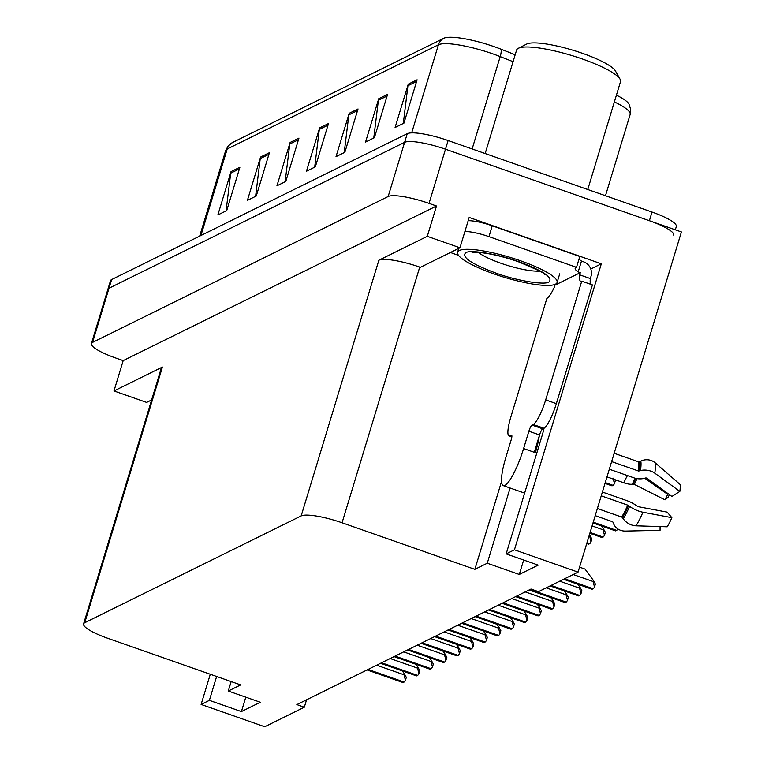 <?xml version="1.0" encoding="UTF-8"?>
<svg xmlns="http://www.w3.org/2000/svg" width="765" height="765" viewBox="0 0 765 765"><rect width="100%" height="100%" fill="white"/><g stroke="black" fill="none" stroke-linecap="round" stroke-linejoin="round"><path stroke-width="1.15" d="M510.112 488.022L487.257 563.222L474.855 569.342L342.06 522.772L419.736 267.09L420.377 267.32L459.956 247.784L469.175 217.451L601.328 263.801L590.781 269.003M342.06 522.772A34.664 6.914 -163.1 0 0 301.171 515.916L84.733 622.729L162.41 367.047L113.975 390.953L146.631 402.409L151.623 399.952M162.41 367.047A34.664 6.914 -163.1 0 0 161.272 368.204L83.586 623.877A34.664 6.914 -163.1 0 0 107.894 638.335L240.688 684.904L228.286 691.024L231.164 681.558M419.736 267.09A34.664 6.914 -163.1 0 0 378.857 260.234L427.291 236.328L436.509 205.995L123.184 360.621L115.716 358.001A34.664 6.914 16.9 0 1 91.408 343.552A34.664 6.914 16.9 0 1 92.555 342.395L388.151 196.519A34.664 6.914 16.9 0 1 429.041 203.375L436.509 205.995M459.956 247.784L427.291 236.328M91.408 343.552L107.865 289.38A34.664 6.914 16.9 0 1 109.013 288.223L404.609 142.347A34.664 6.914 16.9 0 1 445.498 149.204L681.414 231.948L578.053 572.124L514.434 549.815L601.328 263.801M216.638 676.47L209.381 700.357L201.109 704.441L264.738 726.75L304.317 707.214L306.564 699.793M201.109 704.441L210.289 674.242M113.975 390.953L123.184 360.621M304.317 707.214L296.839 704.594L531.006 589.04L538.474 591.661L578.053 572.124M84.733 622.729A34.664 6.914 -163.1 0 0 83.586 623.877M474.855 569.342L501.534 481.529M514.434 549.815L506.162 553.889L541.85 436.452A36.978 7.535 -70.7 0 0 544.144 428.065M245.785 697.164L241.405 711.584L260.31 702.26L228.286 691.024M241.405 711.584L209.381 700.357M523.671 560.028L519.282 574.458L538.187 565.125L506.162 553.889M519.282 574.458L487.257 563.222M232.244 142.672A42.917 8.558 16.9 0 1 232.464 142.548A42.917 8.558 16.9 0 1 232.56 142.5L443.805 38.25A42.917 8.558 16.9 0 1 494.419 46.742A42.917 8.558 16.9 0 1 501.142 49.237L515.17 54.764M675.323 229.806L676.327 226.497A34.664 6.914 16.9 0 0 652.019 212.048L448.127 140.54A34.664 6.914 16.9 0 0 407.248 133.674L111.642 279.56A34.664 6.914 16.9 0 0 110.495 280.717L107.865 289.38A34.664 6.914 16.9 0 1 109.013 288.223L404.609 142.347A34.664 6.914 16.9 0 1 445.498 149.204L649.389 220.712A34.664 6.914 16.9 0 1 673.697 235.161M226.077 210.901L230.705 173.177A9.247 8.864 -116.3 0 1 231.03 171.618L217.862 214.955L226.727 210.585L239.894 167.248L231.03 171.618M255.615 196.328L260.234 158.594A9.247 8.864 -116.3 0 1 260.569 157.045L247.401 200.382L256.265 196.012L269.423 152.675L260.569 157.045M285.144 181.754L289.772 144.021A9.247 8.864 -116.3 0 1 290.107 142.472L276.94 185.809L285.794 181.429L298.962 138.092L290.107 142.472M403.298 123.452L407.917 85.718A9.247 8.864 -116.3 0 1 408.252 84.169L395.084 127.497L403.949 123.127L417.107 79.79L408.252 84.169M373.76 138.025L378.388 100.291A9.247 8.864 -116.3 0 1 378.713 98.742L365.546 142.08L374.41 137.7L387.578 94.372L378.713 98.742M344.221 152.598L348.85 114.865A9.247 8.864 -116.3 0 1 349.175 113.316L336.007 156.653L344.872 152.283L358.039 108.946L349.175 113.316M314.683 167.172L319.311 129.448A9.247 8.864 -116.3 0 1 319.636 127.889L306.469 171.226L315.333 166.856L328.501 123.519L319.636 127.889M616.427 95.137A42.917 8.558 16.9 0 1 628.973 104.04L630.647 109.299L630.159 114.463A46.216 9.218 -163.1 0 0 614.362 101.917M617.814 528.902A5.776 1.176 109.3 0 1 616.628 530.375L615.739 530.814A5.776 1.176 109.3 0 1 615.471 530.853A5.776 1.176 109.3 0 1 615.29 530.652M579.564 567.161L585.024 569.074L593.391 580.406L593.066 581.486L594.51 586.956A5.776 1.176 109.3 0 1 593.143 588.754L592.253 589.184A5.776 1.176 109.3 0 1 591.986 589.222A5.776 1.176 109.3 0 1 591.804 589.031M593.391 580.406L595.39 584.049L594.51 586.956M511.775 435.428L511.326 435.266A5.776 1.176 109.3 0 1 511.594 435.237A5.776 1.176 109.3 0 1 511.154 439.952L505.894 457.288A34.664 7.067 -70.7 0 0 503.284 485.622A34.664 7.067 -70.7 0 0 504.881 485.412A34.664 7.067 -70.7 0 0 523.614 448.539L528.883 431.211A5.776 1.176 109.3 0 1 532 425.063L542.681 428.811A5.776 1.176 -70.7 0 0 539.555 434.95L528.883 431.211M601.233 495.835L627.74 505.13L629.605 506.344A12.709 4.265 23.6 0 0 642.944 512.225L671.861 517.666A26.574 5.412 -70.7 0 1 667.214 526.798L636.04 525.813A12.709 9.017 -148.6 0 1 623.274 518.804L622.433 517.609A1.157 0.822 31.4 0 0 621.687 517.044L597.379 508.524M609.323 469.213L633.898 477.829A12.709 8.568 -171.6 0 0 644.187 478.355L645.593 477.991A1.157 0.775 8.4 0 1 646.894 478.23L671.919 496.466L679.836 491.417L654.811 473.181A12.709 8.568 -171.6 0 0 640.477 470.571L639.081 470.934A1.157 0.775 8.4 0 1 638.144 470.886L611.637 461.591M614.171 453.272L638.469 461.792A1.157 1.061 170.1 0 0 639.406 461.744L640.821 461.075A12.709 11.695 -9.9 0 1 655.184 462.815L680.085 484.446A26.574 5.412 -70.7 0 1 679.836 491.417M539.277 435.868A34.664 7.067 109.3 0 1 535.357 452.66L534.286 452.287L539.555 434.95M595.218 515.648L612.344 521.654A1.157 1.061 -9.9 0 1 612.995 522.265L613.52 523.614A12.709 11.695 170.1 0 0 625.397 531.073L660.061 530.336L660.08 526.578M671.861 517.666L667.156 512.12L638.249 506.688L635.992 505.359A12.709 4.265 23.6 0 0 626.965 500.664L602.39 492.038M644.713 478.221L667.797 494.41A15.855 3.232 -70.7 0 0 665.024 499.861L634.376 484.408L632.311 484.216A12.709 4.265 -156.4 0 1 623.857 482.792L606.999 476.872M667.797 494.41L668.275 493.808M669.404 494.63A26.574 5.412 -70.7 0 0 668.285 497.116L665.024 499.861M579.019 259.029A23.113 4.609 16.9 0 0 581.477 261.075L583.599 261.821A11.552 11.073 -116.3 0 1 590.991 276.404L590.331 278.565A23.113 4.705 -70.7 0 0 590.618 284.264M556.346 403.643L545.674 399.894L581.754 281.157L592.426 284.905L556.346 403.643A23.113 4.705 109.3 0 1 543.858 428.228L542.681 428.811M545.674 399.894A23.113 4.705 109.3 0 1 533.186 424.479L532 425.063M511.326 435.266L510.15 435.849A23.113 4.705 109.3 0 1 509.079 435.993A23.113 4.705 109.3 0 1 510.819 417.097L546.899 298.36A23.113 4.705 109.3 0 0 554.252 287.363L554.912 285.192L580.319 272.656L579.66 274.826A23.113 4.705 109.3 0 0 580.683 281.3A23.113 4.705 109.3 0 0 581.754 281.157M458.531 255.376L454.114 253.827A23.113 4.609 16.9 0 1 450.461 252.469M581.477 261.075L578.177 271.91A23.113 4.609 16.9 0 1 575.184 268.314A23.113 4.609 16.9 0 1 576.504 267.329L579.794 256.495L492.258 225.799A23.113 4.609 -163.1 0 0 468.199 220.683M464.9 231.518A23.113 4.609 16.9 0 1 488.969 236.634L576.504 267.329M580.319 272.656L578.177 271.91M590.331 278.565L579.66 274.826M553.784 284.8L554.912 285.192M613.004 478.077L614.448 483.547A5.776 1.176 109.3 0 1 613.081 485.345L612.191 485.785A5.776 1.176 109.3 0 1 611.923 485.813A5.776 1.176 109.3 0 1 611.742 485.622M614.754 479.598L615.328 480.649L614.448 483.547M601.29 525.871L603.375 528.692L603.04 529.772L604.484 535.251A5.776 1.176 109.3 0 1 603.126 537.04L602.237 537.479A5.776 1.176 109.3 0 1 601.969 537.518A5.776 1.176 109.3 0 1 601.787 537.317M603.375 528.692L605.373 532.344L604.484 535.251M589.413 534.745L590.982 541.916A5.776 1.176 109.3 0 1 589.614 543.705L588.734 544.144A5.776 1.176 109.3 0 1 588.467 544.183A5.776 1.176 109.3 0 1 588.275 543.982M589.863 535.357L591.871 539.009L590.982 541.916M577.805 584.25L579.889 587.061L579.554 588.151L580.998 593.621A5.776 1.176 109.3 0 1 579.64 595.419L578.751 595.849A5.776 1.176 109.3 0 1 578.483 595.887A5.776 1.176 109.3 0 1 578.302 595.696M579.889 587.061L581.888 590.714L580.998 593.621M564.302 590.915L566.377 593.726L566.052 594.807L567.496 600.286A5.776 1.176 109.3 0 1 566.129 602.084L565.249 602.514A5.776 1.176 109.3 0 1 564.981 602.552A5.776 1.176 109.3 0 1 564.799 602.361M566.377 593.726L568.385 597.379L567.496 600.286M550.8 597.58L552.875 600.391L552.55 601.472L553.994 606.951A5.776 1.176 109.3 0 1 552.626 608.749L551.747 609.179A5.776 1.176 109.3 0 1 551.479 609.217A5.776 1.176 109.3 0 1 551.288 609.026M552.875 600.391L554.874 604.044L553.994 606.951M537.288 604.245L539.373 607.056L539.048 608.137L540.492 613.616A5.776 1.176 109.3 0 1 539.124 615.404L538.235 615.844A5.776 1.176 109.3 0 1 537.977 615.882A5.776 1.176 109.3 0 1 537.785 615.691M539.373 607.056L541.371 610.709L540.492 613.616M518.861 261.687C543.179 270.82 553.238 277.571 549.04 281.941C544.986 285.383 516.853 280.745 496.303 273.229L495.816 273.057C471.489 263.935 461.429 257.183 465.636 252.804C469.691 249.361 497.824 253.999 518.374 261.525L518.861 261.687M555.371 284.226A52.001 10.366 16.9 0 1 499.143 275.658A52.001 10.366 16.9 0 1 457.585 252.259A52.001 10.366 16.9 0 1 459.296 250.528A52.001 10.366 16.9 0 1 515.534 259.086A52.001 10.366 16.9 0 1 557.092 282.486A52.001 10.366 16.9 0 1 555.371 284.226M587.759 189.51L620.52 81.654A54.305 10.825 -163.1 0 0 620.08 79.216L615.471 71.011A47.373 9.448 -163.1 0 0 582.643 53.387A47.373 9.448 -163.1 0 0 526.712 44.045L518.326 48.3A54.305 10.825 -163.1 0 0 516.595 50.079L485.173 153.526M620.08 79.216A54.305 10.825 -163.1 0 0 582.442 59.01A54.305 10.825 -163.1 0 0 518.393 48.271A54.305 10.825 -163.1 0 0 518.326 48.3M523.786 610.91L525.871 613.721L525.545 614.802L526.989 620.281A5.776 1.176 109.3 0 1 525.622 622.069L524.733 622.509A5.776 1.176 109.3 0 1 524.465 622.547A5.776 1.176 109.3 0 1 524.283 622.347M525.871 613.721L527.869 617.374L526.989 620.281M510.284 617.565L512.368 620.386L512.034 621.467L513.478 626.946A5.776 1.176 109.3 0 1 512.12 628.734L511.23 629.174A5.776 1.176 109.3 0 1 510.963 629.212A5.776 1.176 109.3 0 1 510.781 629.012M512.368 620.386L514.367 624.039L513.478 626.946M496.781 624.23L498.856 627.051L498.531 628.132L499.975 633.611A5.776 1.176 109.3 0 1 498.608 635.399L497.728 635.839A5.776 1.176 109.3 0 1 497.46 635.878A5.776 1.176 109.3 0 1 497.279 635.677M498.856 627.051L500.865 630.704L499.975 633.611M483.279 630.895L485.354 633.716L485.029 634.797L486.473 640.276A5.776 1.176 109.3 0 1 485.106 642.065L484.226 642.504A5.776 1.176 109.3 0 1 483.958 642.533A5.776 1.176 109.3 0 1 483.767 642.342M485.354 633.716L487.353 637.369L486.473 640.276M469.767 637.561L471.852 640.381L471.527 641.462L472.971 646.932A5.776 1.176 109.3 0 1 471.603 648.73L470.714 649.169A5.776 1.176 109.3 0 1 470.456 649.198A5.776 1.176 109.3 0 1 470.265 649.007M471.852 640.381L473.851 644.034L472.971 646.932M456.265 644.226L458.35 647.047L458.025 648.127L459.469 653.597A5.776 1.176 109.3 0 1 458.101 655.395L457.212 655.835A5.776 1.176 109.3 0 1 456.944 655.863A5.776 1.176 109.3 0 1 456.762 655.672M458.35 647.047L460.348 650.699L459.469 653.597M442.763 650.891L444.848 653.712L444.513 654.792L445.957 660.262A5.776 1.176 109.3 0 1 444.599 662.06L443.71 662.5A5.776 1.176 109.3 0 1 443.442 662.528A5.776 1.176 109.3 0 1 443.26 662.337M444.848 653.712L446.846 657.355L445.957 660.262M429.261 657.556L431.336 660.377L431.011 661.457L432.455 666.927A5.776 1.176 109.3 0 1 431.097 668.725L430.207 669.155A5.776 1.176 109.3 0 1 429.94 669.193A5.776 1.176 109.3 0 1 429.758 669.002M431.336 660.377L433.344 664.02L432.455 666.927M415.758 664.221L417.833 667.032L417.508 668.122L418.952 673.592A5.776 1.176 109.3 0 1 417.585 675.39L416.705 675.82A5.776 1.176 109.3 0 1 416.437 675.858A5.776 1.176 109.3 0 1 416.246 675.667M417.833 667.032L419.832 670.685L418.952 673.592M402.256 670.886L404.331 673.697L404.006 674.778L405.45 680.257A5.776 1.176 109.3 0 1 404.083 682.055L403.193 682.485A5.776 1.176 109.3 0 1 402.935 682.523A5.776 1.176 109.3 0 1 402.744 682.332M404.331 673.697L406.33 677.35L405.45 680.257M429.041 203.375L448.127 140.54M388.151 196.519L407.248 133.674M92.555 342.395L111.642 279.56M301.171 515.916L378.857 260.234M513.076 61.669L500.195 56.6A46.216 9.218 -163.1 0 0 492.966 53.904A46.216 9.218 -163.1 0 0 438.45 44.762A11.552 11.073 -116.3 0 1 443.805 38.25M501.142 49.237A11.552 4.246 -68.5 0 1 500.195 56.6L472.139 148.955M232.56 142.5A11.552 11.073 63.7 0 0 227.205 149.012A46.216 9.218 -163.1 0 0 225.675 150.552L199.684 236.108M411.675 132.871L438.45 44.762L227.205 149.012L200.927 235.496M652.019 212.048L649.389 220.712M319.311 129.448L328.003 125.154M348.85 114.865L357.542 110.581M378.388 100.291L387.08 95.998M407.917 85.718L416.609 81.425M289.772 144.021L298.465 139.727M260.234 158.594L268.926 154.31M230.705 173.177L239.397 168.883M593.028 522.849L615.739 530.814M593.238 522.17L616.628 530.375M563.748 579.191L592.253 589.184M564.627 578.751L593.143 588.754M573.205 574.515L593.066 581.486M621.687 517.044A34.664 7.067 -70.7 0 0 627.74 505.13M638.144 470.886A34.664 7.067 -70.7 0 0 638.469 461.792M523.614 448.539L534.286 452.287M627.453 475.572A23.113 4.705 -70.7 0 0 623.857 482.792M635.17 478.23A27.33 5.565 -70.7 0 0 632.311 484.216M635.897 478.402A28.506 5.804 -70.7 0 0 633.2 484.111M637.102 478.641A28.802 5.871 -70.7 0 0 634.376 484.408M636.04 525.813A39.522 8.052 -70.7 0 0 642.944 512.225M654.811 473.181A39.522 8.052 -70.7 0 0 655.184 462.815M623.274 518.804A36.213 7.382 -70.7 0 0 629.605 506.344M640.477 470.571A36.213 7.382 -70.7 0 0 640.821 461.075M622.433 517.609A35.047 7.143 -70.7 0 0 628.562 505.55M639.081 470.934A35.047 7.143 -70.7 0 0 639.406 461.744M543.858 428.228L533.186 424.479M510.15 435.849L511.881 436.461M488.969 236.634L492.258 225.799M605.048 483.279L612.191 485.785M605.258 482.6L613.081 485.345M589.901 533.148L602.237 537.479M590.102 532.478L603.126 537.04M592.091 525.928L603.04 529.772M586.765 543.456L588.734 544.144M586.975 542.777L589.614 543.705M588.964 536.236L589.538 536.437M550.236 585.856L578.751 595.849M551.125 585.416L579.64 595.419M559.703 581.18L579.554 588.151M529.265 589.901L565.249 602.514M530.145 589.461L566.129 602.084M546.2 587.845L566.052 594.807M515.763 596.557L551.747 609.179M516.643 596.126L552.626 608.749M525.22 591.89L552.55 601.472M502.251 603.222L538.235 615.844M503.14 602.791L539.124 615.404M511.718 598.555L539.048 608.137M539.794 271.068A35.821 7.143 16.9 0 1 501.199 263.361A35.821 7.143 16.9 0 1 478.316 252.393M488.749 609.887L524.733 622.509M489.638 609.456L525.622 622.069M498.216 605.22L525.545 614.802M475.247 616.552L511.23 629.174M476.136 616.112L512.12 628.734M484.714 611.885L512.034 621.467M461.744 623.217L497.728 635.839M462.624 622.777L498.608 635.399M471.202 618.55L498.531 628.132M448.242 629.882L484.226 642.504M449.122 629.442L485.106 642.065M457.7 625.215L485.029 634.797M434.73 636.547L470.714 649.169M435.62 636.107L471.603 648.73M444.197 631.88L471.527 641.462M421.228 643.212L457.212 655.835M422.117 642.772L458.101 655.395M430.695 638.546L458.025 648.127M407.726 649.877L443.71 662.5M408.615 649.437L444.599 662.06M417.193 645.201L444.513 654.792M394.224 656.542L430.207 669.155M395.103 656.102L431.097 668.725M403.681 651.866L431.011 661.457M380.721 663.207L416.705 675.82M381.601 662.767L417.585 675.39M390.179 658.531L417.508 668.122M367.21 669.872L403.193 682.485M368.099 669.432L404.083 682.055M376.676 665.196L404.006 674.778M232.464 142.548L228.142 145.991L225.675 150.552M630.159 114.463L605.478 195.725M592.99 522.964L615.471 530.853M563.595 579.268L591.986 589.222M503.284 485.622L524.627 493.109M511.842 436.958L509.079 435.993M605.019 483.394L611.923 485.813M589.863 533.272L601.969 537.518M586.736 543.571L588.467 544.183M550.092 585.933L578.483 595.887M529.112 589.968L564.981 602.552M515.61 596.633L551.479 609.217M502.108 603.298L537.977 615.882M473.468 251.714L472.082 252.546L479.225 252.46C490.078 253.473 502.997 256.514 517.972 261.582C538.531 270.227 547.51 274.587 544.89 274.664L544.202 273.201M458.771 248.376L457.585 252.259M559.722 273.822L557.092 282.486M488.596 609.963L524.465 622.547M475.094 616.628L510.963 629.212M461.591 623.293L497.46 635.878M448.089 629.958L483.958 642.533M434.587 636.623L470.456 649.198M421.075 643.289L456.944 655.863M407.573 649.954L443.442 662.528M394.071 656.619L429.94 669.193M380.568 663.274L416.437 675.858M367.066 669.939L402.935 682.523"/></g></svg>
